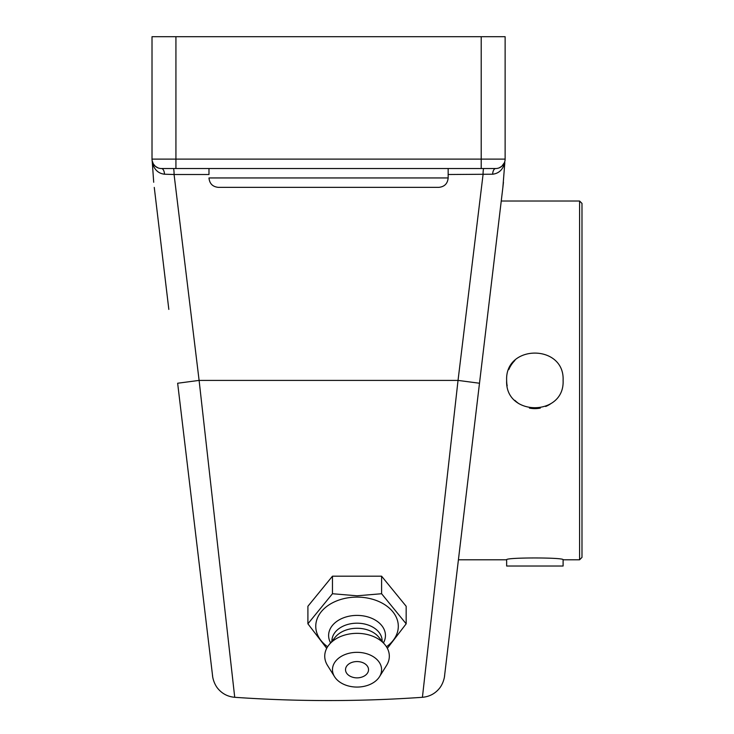 <?xml version="1.0" encoding="UTF-8"?>
<svg xmlns="http://www.w3.org/2000/svg" width="734" height="734" viewBox="0 0 734 734"><rect width="100%" height="100%" fill="white"/><g stroke="black" fill="none" stroke-linecap="round" stroke-linejoin="round"><path stroke-width="1.1" d="M154.268 187.409L168.829 309.399M175.931 36.7L505.13 36.7L505.13 159.113L175.931 159.113L175.931 36.7L152.011 36.7L152.011 159.113A9.414 9.414 0 0 0 161.425 168.526L495.716 168.526A9.414 9.414 0 0 0 505.13 159.113A9.414 9.414 0 0 1 504.983 160.783L504.469 162.59M158.03 167.893L155.351 166.306L153.388 164.021L152.158 160.783L152.314 162.664C154.204 169.609 158.26 173.463 164.471 174.215A5.982 3.046 -90 0 0 161.425 168.526A9.414 9.414 0 0 1 152.011 159.113L175.931 159.113L175.931 168.526L173.398 168.526A5.982 0.688 -90 0 1 174.077 174.508L208.979 174.508L208.979 168.526L208.979 174.508M164.471 174.215L174.077 174.508L199.107 380.405L234.724 697.3L199.107 380.405L458.034 380.405L422.417 697.3L458.034 380.405L479.495 383.24L502.873 187.409L504.809 162.746M438.739 187.363L218.402 187.363L438.739 187.363C444.465 186.803 447.602 183.665 448.162 177.949L448.162 174.508L492.67 174.215A5.982 3.046 90 0 1 495.716 168.526L483.743 168.526A5.982 0.688 90 0 0 483.064 174.508L458.034 380.405M448.162 174.508L448.162 168.526L448.162 177.949L208.979 177.949C209.539 183.665 212.677 186.803 218.402 187.363M504.46 162.59L501.799 166.297L499.12 167.893M492.67 174.215C498.881 173.463 502.928 169.609 504.827 162.664M479.495 383.24L444.51 676.271L479.495 383.24M228.641 643.259L234.724 697.3C297.288 701.649 359.853 701.649 422.417 697.3L428.5 643.259M502.873 187.409L503.441 182.271M450.428 626.68L452.493 609.422M454.796 590.09L460.108 545.591M152.333 162.737L153.7 182.271M177.646 383.24L212.631 676.271L177.646 383.24L199.107 380.405M207.41 632.58L195.657 534.113M193.914 519.507L186.069 453.786M197.033 545.591L202.345 590.09M204.648 609.422L206.713 626.68M267.359 187.363L389.782 187.363M307.904 623.817L307.904 606.275L332.465 576.19L332.465 593.733L307.904 623.817L326.713 648.315M332.465 576.19L381.597 576.19L381.597 593.733L357.036 595.797L332.465 593.733M387.35 648.315L406.168 623.817L381.597 593.733M381.597 576.19L406.168 606.275L406.168 623.817M327.621 646.755A41.269 29.177 -0 0 1 318.969 615.009A41.269 29.177 -0 0 1 357.036 597.109A41.269 29.177 -0 0 1 395.094 615.009A41.269 29.177 -0 0 1 386.451 646.755M368.541 669.702A11.505 8.138 -0 0 1 362.752 676.757A15.231 15.231 0 0 1 351.311 676.757A11.505 8.138 -0 0 1 346.209 666.931A11.505 8.138 -0 0 1 359.018 661.683A11.505 8.138 -0 0 1 368.541 669.702M330.603 642.883A28.415 20.093 -0 0 1 357.036 615.404A28.415 20.093 -0 0 1 383.46 642.883M331.915 641.268L331.915 640.947A25.112 17.754 -0 0 1 357.036 623.194A25.112 17.754 -0 0 1 382.148 640.947L382.148 641.268M334.566 676.72L327.492 665.399A32.287 22.827 -0 0 1 329.071 644.755L335.282 637.149A25.112 17.754 -0 0 1 357.036 628.267A25.112 17.754 -0 0 1 378.781 637.149L384.992 644.755A32.287 22.827 -0 0 1 386.57 665.399L379.496 676.72A24.561 17.368 -0 0 1 357.036 687.07A24.561 17.368 -0 0 1 334.566 676.72A24.561 17.368 -0 0 1 357.036 652.333A24.561 17.368 -0 0 1 379.496 676.72M329.071 644.755A32.287 22.827 -0 0 1 357.036 633.341A32.287 22.827 -0 0 1 384.992 644.755M579.594 201.015L579.594 559.785L581.989 557.39L581.989 203.41L579.594 201.015L501.249 201.015M506.644 380.405C504.9 343.989 564.841 343.989 563.097 380.405C564.841 416.811 504.9 416.811 506.644 380.405A28.222 28.222 0 0 0 507.176 385.836M458.42 559.785L506.625 559.785C504.873 557.354 564.868 557.354 563.116 559.785L579.594 559.785M514.91 360.449A28.222 28.222 0 0 0 508.8 369.597M514.91 400.36A28.222 28.222 0 0 0 519.121 403.819M529.434 408.095A28.222 28.222 0 0 0 540.307 408.095M545.674 406.48A28.222 28.222 0 0 0 550.619 403.819M506.644 559.785L506.644 566.024L563.097 566.024L563.097 559.785M505.13 159.113A9.414 9.414 0 0 1 504.983 160.783M481.21 36.7L481.21 168.526M422.417 697.3C429.693 696.649 435.556 693.428 440.005 687.639C444.565 681.244 444.758 674.225 444.611 675.408M234.724 697.3C227.448 696.649 221.585 693.428 217.136 687.639C212.576 681.244 212.383 674.225 212.53 675.408"/></g></svg>
